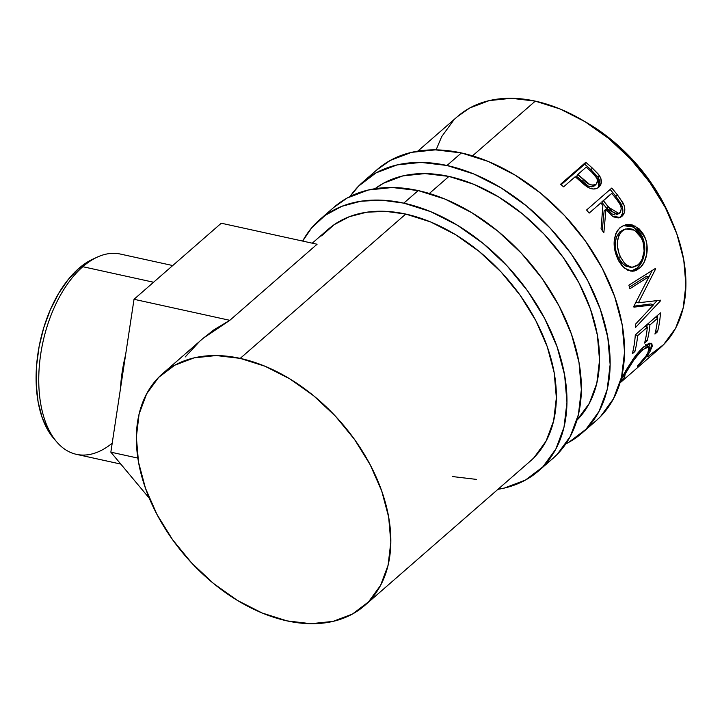 <?xml version="1.0" encoding="UTF-8"?>
<svg xmlns="http://www.w3.org/2000/svg" width="722" height="722" viewBox="0 0 722 722"><rect width="100%" height="100%" fill="white"/><g stroke="black" fill="none" stroke-linecap="round" stroke-linejoin="round"><path stroke-width="1.08" d="M588.574 426.503A166.592 111.116 -131.1 0 0 596.173 420.691A166.592 111.116 -131.1 0 0 604.124 271.941A166.592 111.116 -131.1 0 0 461.376 152.938L446.981 165.482A166.592 111.116 48.9 0 1 589.73 284.495A166.592 111.116 48.9 0 1 581.779 433.245A166.592 111.116 48.9 0 1 565.759 443.922L568.638 442.415L586.02 429.238L599.034 411.396L607.175 389.564L610.135 364.583L607.798 337.418L600.253 309.106L587.798 280.741L570.894 253.404L550.209 228.161L526.528 205.978L500.761 187.693L473.903 174.02L446.981 165.482L461.376 152.938L435.429 149.86L411.45 152.378L390.367 160.374L376.92 169.805M374.998 188.713A153.777 102.569 48.9 0 1 448.931 176.421A153.777 102.569 48.9 0 1 579.098 283.168A153.777 102.569 48.9 0 1 576.878 420.285L589.287 403.417L596.805 383.265L599.54 360.206L597.374 335.125L590.416 308.998L578.909 282.807L563.313 257.583L544.217 234.28L522.349 213.793L498.568 196.916L473.776 184.3L448.931 176.421L424.978 173.587L402.84 175.906L383.382 183.289L374.989 188.713M595.849 420.98L600.415 416.693L613.429 398.842L621.57 377.01L624.53 352.029L622.193 324.864L614.648 296.552L602.184 268.187L585.289 240.859L564.604 215.616L540.922 193.424L515.156 175.139L488.298 161.475L461.376 152.938A166.592 111.116 -131.1 0 0 377.227 169.544L362.832 182.088A166.592 111.116 48.9 0 1 446.981 165.482L421.034 162.414L397.055 164.923L375.972 172.919L358.59 186.095L350.062 196.51A166.592 111.116 48.9 0 1 362.832 182.088M172.72 265.552L120.375 254.063A102.524 56.767 102.4 0 0 82.813 266.707L153.578 282.239L82.813 266.707L78.779 268.449A99.32 54.998 102.4 0 0 37.941 353.491A99.32 54.998 102.4 0 0 53.59 438.254L56.803 441.99A102.524 56.767 -77.6 0 1 40.658 354.493A102.524 56.767 -77.6 0 1 82.813 266.707A102.524 56.767 102.4 0 0 38.844 374.231A102.524 56.767 102.4 0 0 76.415 454.337L120.791 464.084M112.208 443.191A102.524 56.767 -77.6 0 1 56.803 441.99M125.592 354.908A102.524 56.767 102.4 0 0 120.466 388.716A102.524 56.767 -77.6 0 1 125.592 354.908M364.646 605.541L530.174 461.232A153.777 102.569 -131.1 0 0 537.511 323.925A153.777 102.569 -131.1 0 0 405.746 214.064L240.209 358.383A153.777 102.569 48.9 0 1 371.983 468.235A153.777 102.569 48.9 0 1 364.646 605.541A153.777 102.569 48.9 0 1 286.968 620.875L262.122 612.996L237.33 600.37L213.541 583.493L191.682 563.016L172.585 539.713L156.99 514.479L145.483 488.298L138.516 462.17L136.359 437.09L139.093 414.031L146.611 393.878L158.623 377.407L174.67 365.242L194.128 357.859L216.257 355.54L240.209 358.383L265.064 366.262L289.856 378.879L313.637 395.755L335.495 416.233L354.592 439.536L370.196 464.769L381.703 490.951L388.662 517.087L390.819 542.159L388.093 565.218L380.575 585.371L368.563 601.85L352.517 614.007L333.05 621.389L310.92 623.709L286.968 620.875A153.777 102.569 48.9 0 1 155.203 511.014A153.777 102.569 48.9 0 1 162.54 373.707A153.777 102.569 48.9 0 1 240.209 358.383L405.746 214.064L385.584 211.347L366.595 212.232L349.304 216.717L334.16 224.668L321.57 235.877M545.39 464.147A166.592 111.116 -131.1 0 0 552.998 458.344A166.592 111.116 -131.1 0 0 560.94 309.594A166.592 111.116 -131.1 0 0 418.191 190.581L403.797 203.135A166.592 111.116 48.9 0 1 546.545 322.138A166.592 111.116 48.9 0 1 538.603 470.888A166.592 111.116 48.9 0 1 497.963 489.317L504.371 488.054L525.463 480.058L542.845 466.89L555.85 449.039L563.999 427.207L566.96 402.226L564.622 375.061L557.077 346.75L544.614 318.384L527.71 291.056L507.024 265.813L483.343 243.621L457.577 225.336L430.718 211.663L403.797 203.135L418.191 190.581A166.592 111.116 -131.1 0 0 334.042 207.187L319.647 219.741A166.592 111.116 48.9 0 1 403.797 203.135L381.631 200.165L360.792 201.23L341.849 206.311L325.324 215.255L311.696 227.818L302.662 241.085A166.592 111.116 48.9 0 1 319.647 219.741M671.695 220.824A140.961 94.022 -131.1 0 0 585.488 121.964L611.742 140.05L631.786 158.831L649.286 180.193L663.59 203.315L671.704 220.842M619.972 382.949L659.727 348.293A153.777 102.569 -131.1 0 0 667.065 210.986A153.777 102.569 -131.1 0 0 535.291 101.125L472.531 155.844L535.291 101.125A153.777 102.569 -131.1 0 0 457.613 116.459L417.857 151.115M448.931 176.421L429.355 193.487L448.931 176.421M598.872 187.097C602.076 184.083 602.211 180.175 599.287 175.374L597.906 177.025L591.083 169.841A150.573 100.43 -131.1 0 0 584.667 164.228A150.573 100.43 48.9 0 1 591.083 169.841L592.302 168.036L591.083 169.841L597.906 177.025L599.287 175.374L592.302 168.036A153.777 102.569 -131.1 0 0 585.759 162.315L584.667 164.228L561.129 184.751L584.667 164.228L585.759 162.315L560.57 184.272L585.759 162.315A153.777 102.569 48.9 0 1 592.302 168.036L598.565 174.408L600.912 178.614L601.182 183.46L598.276 187.576L596.327 188.613L593.132 189.011L589.639 188.135L585.091 185.374L577.591 178.821A153.777 102.569 -131.1 0 0 575.208 176.719L563.584 186.854A153.777 102.569 -131.1 0 0 560.57 184.272A153.777 102.569 -131.1 0 1 563.584 186.854L575.208 176.719A153.777 102.569 -131.1 0 1 577.591 178.821L586.264 186.258C591.237 189.606 595.442 189.886 598.872 187.097L599.441 186.556M619.178 217.827L621.046 216.122L622.49 213.324L622.635 208.008L620.667 203.09L615.731 196.203A150.573 100.43 -131.1 0 0 610.153 189.462A150.573 100.43 48.9 0 1 615.731 196.203L617.481 194.967A153.777 102.569 -131.1 0 0 611.769 188.054L586.58 210.012L611.769 188.054A153.777 102.569 48.9 0 1 617.481 194.967L623.682 204.227L624.557 206.997L624.458 212.385L621.994 216.275L618.231 217.963L613.781 216.961L611.615 215.517L605.948 209.38L603.854 232.836A153.777 102.569 -131.1 0 0 601.083 228.757L602.87 205.481A153.777 102.569 -131.1 0 0 600.803 202.954L589.17 213.089A153.777 102.569 -131.1 0 0 586.58 210.012A153.777 102.569 -131.1 0 1 589.17 213.089L600.803 202.954A153.777 102.569 -131.1 0 1 602.87 205.481L601.083 228.757A153.777 102.569 -131.1 0 1 603.854 232.836L605.948 209.38L612.698 216.32L620.297 217.403L621.994 216.275C625.252 213.098 625.676 208.784 623.266 203.333L617.481 194.967L615.731 196.203L621.389 204.398L623.266 203.333L621.389 204.398C623.727 209.777 623.266 214.037 620.008 217.187L621.994 216.275L619.232 217.782M643.212 233.946L645.91 240.11L646.93 244.632L646.804 253.891L644.159 262.212L640.82 266.941L636.822 270.082L633.925 271.147L627.978 270.398L622.409 266.301L618.907 261.247L616.182 255.119L614.909 250.678L614.16 241.662L615.83 233.567L617.644 230.291L621.362 226.636L625.965 224.677L629.34 224.443L632.797 225.093L639.304 229.018L643.212 233.946M653.473 304.883L633.925 307.139A153.777 102.569 -131.1 0 0 633.808 306.372L649.069 276.58L629.909 288.701A153.777 102.569 -131.1 0 0 628.88 285.181L655.54 268.358A153.777 102.569 48.9 0 1 655.675 268.855L638.383 302.789L660.603 300.199A153.777 102.569 48.9 0 1 660.63 300.677L635.531 327.472A153.777 102.569 -131.1 0 0 635.486 324.196L653.473 304.883L650.829 303.953L633.898 306.191L650.829 303.953L653.473 304.883L635.486 324.196A153.777 102.569 -131.1 0 1 635.531 327.472L660.63 300.677L659.664 300.325L660.63 300.677A153.777 102.569 -131.1 0 0 660.603 300.199L638.383 302.789L635.766 302.148L638.383 302.789L655.675 268.855L654.899 268.764L655.675 268.855A153.777 102.569 -131.1 0 0 655.54 268.358L628.88 285.181A153.777 102.569 -131.1 0 1 629.909 288.701L649.069 276.58L633.808 306.372A153.777 102.569 -131.1 0 1 633.925 307.139L653.473 304.883M635.297 334.791L660.486 312.834A153.777 102.569 48.9 0 1 657.516 331.804L654.926 334.06A153.777 102.569 -131.1 0 0 657.661 318.221L649.908 324.981A153.777 102.569 48.9 0 1 647.183 340.811L644.593 343.067A153.777 102.569 -131.1 0 0 647.327 327.228L637.634 335.676A153.777 102.569 48.9 0 1 634.909 351.515L632.328 353.762A153.777 102.569 -131.1 0 0 635.297 334.791A153.777 102.569 -131.1 0 1 632.328 353.762L634.909 351.515A153.777 102.569 -131.1 0 0 637.634 335.676L647.327 327.228L645.17 326.182L647.327 327.228A153.777 102.569 -131.1 0 1 644.593 343.067L647.183 340.811A153.777 102.569 -131.1 0 0 649.908 324.981L657.661 318.221L655.504 317.175L657.661 318.221A153.777 102.569 -131.1 0 1 654.926 334.06L657.516 331.804L655.738 330.694L657.516 331.804A153.777 102.569 -131.1 0 0 660.486 312.834L635.297 334.791M638.555 365.458L637.562 366.451L637.535 365.928L646 355.964L648.907 350.856L649.556 348.302L649.069 346.804L646.695 346.921L640.594 351.722L633.627 360.314L625.721 373.075L624.322 376L624.62 377.191L621.633 380.341L620.974 380.304L625.757 370.666L633.627 358.401L641.416 349.033L648.672 343.428L651.686 343.293L652.354 345.991L649.845 351.776L645.071 358.374L638.555 365.458M647.598 356.758L663.644 344.593L675.657 328.122L683.165 307.969L685.9 284.91L683.743 259.83L676.776 233.702L665.278 207.521L649.674 182.287L630.577 158.984L608.718 138.507L584.937 121.63L560.146 109.004L535.291 101.125L511.338 98.291L489.209 100.611L469.742 107.993L457.333 116.702M453.696 120.15L441.683 136.629L436.097 149.878M625.866 372.796L626.434 371.767L625.55 371.027L626.434 371.767C630.577 363.861 636.046 356.469 642.842 349.601L641.668 348.789L642.842 349.601L649.015 346.759L647.842 353.022C645.576 356.966 642.138 361.262 637.535 365.928L637.562 366.451C643.302 360.865 647.562 355.684 650.341 350.919L651.704 343.302L643.916 346.695C640.558 349.628 637.129 353.527 633.627 358.401L632.382 360.161M649.015 346.759L646.28 344.818M623.844 374.032C621.046 378.806 620.315 380.909 621.633 380.341L621.01 379.727L621.633 380.341L624.62 377.191L625.126 374.213M621.028 380.395L621.633 380.341M648.627 347.553L649.935 343.022L649.006 346.75M649.222 349.98L650.341 350.919L649.222 349.98M647.029 345.793L647.074 346.398M645.585 344.728L646.551 344.963M647.751 323.934L649.908 324.981L647.751 323.934M647.201 324.413A150.573 100.43 48.9 0 1 646.903 327.03A150.573 100.43 -131.1 0 0 647.201 324.413M645.405 339.701L647.183 340.811L645.405 339.701M635.486 334.629L637.634 335.676L635.486 334.629M633.131 350.405L634.909 351.515L633.131 350.405M657.534 315.406A150.573 100.43 48.9 0 1 657.237 318.014A150.573 100.43 -131.1 0 0 657.534 315.406M646.515 276.246L649.069 276.58L646.515 276.246L629.458 287.112L646.515 276.246M657.083 300.659L653.22 304.792L657.083 300.659M652.183 270.488L646.046 282.708L652.183 270.488M639.539 268.178L637.066 268.115L630.866 271.219L634.358 270.028L637.066 268.115L639.539 268.178C646.885 262.465 649.917 246.536 644.241 235.886L635.189 226.094L624.115 225.21L620.008 227.683C612.933 235.805 612.229 246.337 617.906 259.288L624.205 268.052L632.138 271.319L639.539 268.178M623.14 225.616L633.645 227.033L641.948 236.265L644.241 235.886L641.948 236.265C647.517 246.716 644.403 262.366 637.066 268.115L641.696 262.185L644.376 253.963L644.556 244.839L643.573 240.399L640.937 234.361L637.093 229.551L630.667 225.76L627.237 225.165L623.14 225.616M631.227 267.086L626.308 266.454L621.777 262.934L618.131 257.267L615.758 250.399L615.189 243.152L616.543 236.563L619.963 231.771L623.817 229.578M625.721 228.946L619.963 231.771C614.214 238.413 613.601 246.906 618.131 257.267L620.424 256.897C615.794 246.346 616.344 237.737 622.075 231.058L625.694 228.955L634.584 230.21L641.741 238.314C645.82 249.063 644.674 257.844 638.302 264.667L632.499 267.158L629.972 267.212L623.384 264.523L618.131 257.267L620.424 256.897L624.142 262.7L626.353 264.83L631.181 267.077L633.663 267.041L637.21 265.525L640.315 262.51L641.984 259.767L644.141 251.094L643.067 241.753L639.945 235.228L637.743 232.637L632.508 229.217L628.501 228.495L624.368 229.497L621.055 232.051L618.673 235.868L617.355 242.538L617.436 246.211L619.025 253.503L621.082 258.205M604.161 210.562L605.948 209.38L604.161 210.562L602.247 230.444L604.161 210.562M618.33 213.414L617.824 213.956M601.697 202.016L610.099 194.696L601.697 202.016L606.688 208.315L601.697 202.016L603.384 200.698L601.697 202.016M615.09 214.957L611.94 213.902L606.688 208.315L616.985 214.524L618.934 213.531M616.561 214.705L617.22 214.389M619.756 212.972L618.898 213.55L608.475 207.133L606.688 208.315L608.475 207.133L603.384 200.698L611.778 193.379L603.384 200.698L612.355 211.645L617.003 213.956L620.27 212.43L621.335 208.496L620.288 204.84L617.03 199.94A153.777 102.569 -131.1 0 0 611.778 193.379A153.777 102.569 -131.1 0 1 617.03 199.94C621.371 204.669 622.274 209.01 619.756 212.972M598.367 187.585L599.928 183.478L599.486 180.22L597.906 177.025L598.538 187.359M595.145 185.247L591.823 186.89L588.358 186.177L576.643 176.33L582.248 181.493C586.39 186.267 590.524 187.693 594.648 185.771L596.092 184.182C591.923 186.068 587.726 184.579 583.52 179.733L582.248 181.493L583.52 179.733L577.799 174.471L576.643 176.33L577.799 174.471L586.192 167.152L577.799 174.471L589.748 184.534L593.249 185.283L596.092 184.182L594.648 185.771L596.489 183.776M592.221 172.603A153.777 102.569 -131.1 0 0 586.192 167.152A153.777 102.569 -131.1 0 1 592.221 172.603C597.193 176.565 598.484 180.428 596.092 184.182L597.446 181.655L596.995 178.406L592.221 172.603M452.504 476.556L476.457 479.399M534.09 457.531L546.103 441.061L553.621 420.908L556.355 397.849L554.198 372.769L547.231 346.641L535.724 320.46L520.129 295.226L501.032 271.923L479.173 251.446L455.383 234.569L430.592 221.943L405.746 214.064A153.777 102.569 -131.1 0 0 328.068 229.397L312.256 243.188M552.664 458.632L557.24 454.337L570.245 436.494L578.394 414.663L581.345 389.681L579.008 362.516L571.472 334.205L559.008 305.839L542.105 278.502L521.419 253.26L497.738 231.067L471.971 212.791L445.113 199.119L418.191 190.581L392.245 187.512L368.265 190.021L347.183 198.018L333.735 207.458M162.54 373.707L203.189 338.266L229.813 320.315L317.075 244.244L221.284 223.215L134.021 299.287L221.284 223.215L317.075 244.244L229.813 320.315L134.021 299.287L110.845 452.162L149.337 498.288L110.845 452.162L137.848 458.091L110.845 452.162L134.021 299.287L229.813 320.315L213.911 329.828L202.999 338.438M198.947 342.12L185.202 356.966M53.744 438.435L48.13 430.574L42.12 417.442L38.104 401.838L36.235 384.366L36.569 365.693L39.114 346.551L43.762 327.662L50.341 309.747L58.59 293.511L68.193 279.558L78.779 268.449L93.147 259.008M82.813 266.707A102.524 56.767 -77.6 0 1 97.407 257.068L92.921 259.108A99.32 54.998 102.4 0 0 78.779 268.449L82.813 266.707M596.173 420.691L581.779 433.245M552.998 458.344L538.603 470.888M622.86 375.801L624.25 377.119"/></g></svg>
